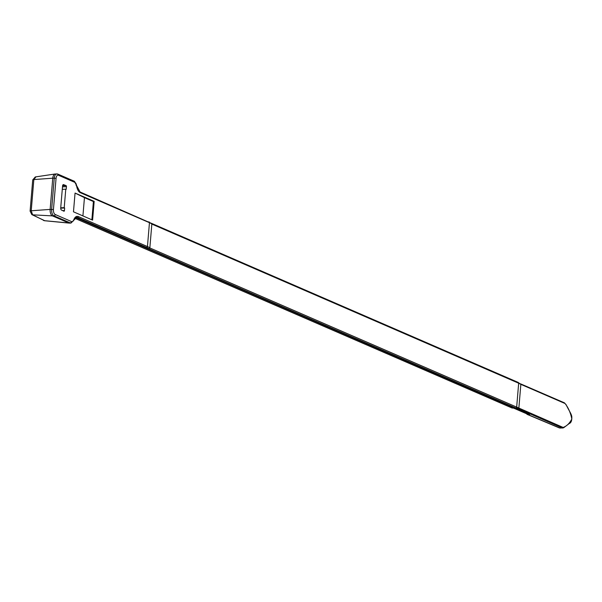 <?xml version="1.0" encoding="UTF-8"?>
<svg xmlns="http://www.w3.org/2000/svg" width="602" height="602" viewBox="0 0 602 602"><rect width="100%" height="100%" fill="white"/><g stroke="black" fill="none" stroke-linecap="round" stroke-linejoin="round"><path stroke-width="0.9" d="M517.991 382.405A0.873 0.73 113.5 0 1 518.668 383.218L151.839 224.079L151.102 223.229L151.839 224.079L149.838 247.956L148.95 248.814A21.01 4.41 -175.2 0 0 146.632 247.452A0.873 0.73 113.5 0 0 147.452 246.564L149.454 222.687L80.502 192.768C78.523 191.887 77.214 189.532 76.574 185.709A4.116 2.122 87.4 0 0 74.836 182.361L58.492 175.265A4.116 2.122 87.4 0 0 56.054 178.365L53.435 209.571A4.116 2.122 87.4 0 0 55.203 214.493L71.54 221.581A4.116 2.122 87.4 0 0 73.707 219.926C74.919 216.901 76.514 215.809 78.493 216.645L147.452 246.564A21.883 4.598 4.8 0 1 149.838 247.956L516.666 407.095A0.873 0.73 113.5 0 1 515.846 407.983L512.43 408.051A1.753 1.452 113.5 0 1 511.926 407.953L75.875 218.759L512.43 408.051M35.796 177.033L33.84 179.569A2.717 0.572 4.8 0 0 32.719 179.93L30.1 211.144A2.717 0.572 -175.2 0 1 31.221 210.775L50.139 209.406L52.758 178.192L33.84 179.569L31.221 210.775L32.621 214.824A2.717 2.37 116.5 0 1 31.838 214.613L44.729 220.701M43.547 220.445A2.717 2.37 116.5 0 0 44.337 220.663L68.831 222.996L52.472 215.892L32.621 214.824L44.525 220.731M32.719 179.93L35.285 176.95L55.136 173.993A5.426 2.799 87.4 0 0 52.758 178.192L54.255 178.124A5.426 2.799 -92.6 0 1 56.784 173.91A5.426 2.799 -92.6 0 1 57.476 174.038A1.309 1.091 113.5 0 1 58.492 175.265M73.82 181.134A1.309 1.091 113.5 0 1 74.234 181.202L57.897 174.113L55.286 173.978A5.426 2.799 87.4 0 0 55.136 173.993M53.435 209.571L50.139 209.406A5.426 2.799 87.4 0 0 52.472 215.892L53.969 215.825A5.426 2.799 -92.6 0 1 51.637 209.33L54.255 178.124L56.054 178.365M68.824 222.988L69.365 223.109M75.769 217.608L514.725 408.036M62.563 185.965L60.712 207.953A1.753 0.903 87.4 0 0 61.434 210.03L63.925 211.204A0.873 0.451 87.4 0 0 64.03 211.227A0.873 0.451 87.4 0 0 64.444 210.549L64.655 207.991L64.218 207.645L65.769 189.186L66.235 189.231L66.446 186.673A0.873 0.451 87.4 0 0 66.069 185.627L63.571 184.633A1.753 0.903 87.4 0 0 63.376 184.603A1.753 0.903 87.4 0 0 62.563 185.965M75.054 193.054L73.474 211.814L92.595 220.114L94.168 201.354L93.408 201.535L84.453 197.652L75.054 193.054L94.168 201.354M146.632 247.452L77.673 217.533L76.281 217.397M82.918 215.915L84.453 197.652M91.873 219.798L93.408 201.535M515.274 408.013L529.79 414.304L527.54 414.409L559.747 427.962L562.772 427.984A5.426 2.799 -92.6 0 1 562.08 427.849L516.275 407.817M528.639 413.807L527.834 414.003A1.753 1.452 113.5 0 1 527.021 413.943L513.423 408.043M526.329 413.642L527.54 414.409M518.6 382.789L520.85 384.347L518.668 383.218L516.666 407.095L562.652 427.232A4.816 2.483 87.4 0 0 564.089 427.036C567.219 425.659 569.793 422.988 571.81 419.007C570.741 413.491 568.792 408.735 565.963 404.732A4.816 2.483 87.4 0 0 564.661 403.355L520.85 384.347L518.849 408.224L518.262 408.841M564.661 403.355A0.61 0.512 -66.5 0 0 564.383 402.813L520.369 383.767M62.721 185.243L64.948 185.138M60.704 208.172L64.655 207.991M60.727 207.81L64.218 207.645M62.277 189.352L65.769 189.186M74.941 218.293L76.341 218.857M68.816 222.981L70.314 222.913L53.969 215.825A1.309 1.091 -66.5 0 0 55.203 214.493M515.846 407.983L148.95 248.814M78.493 216.645L77.673 217.533L75.807 217.623M76.65 217.345L71.006 223.049A5.426 2.799 -92.6 0 1 70.314 222.913A1.309 1.091 -66.5 0 0 71.54 221.581M73.166 220.723L73.707 219.926M80.502 192.768L74.234 181.202A1.309 1.091 113.5 0 1 74.836 182.361M76.115 185.551L76.574 185.709L76.115 185.551M148.777 221.867A0.873 0.73 113.5 0 1 149.454 222.687A21.883 4.598 -175.2 0 1 151.839 224.079M560.454 428.09L559.213 427.864A1.753 1.437 -67.2 0 0 559.747 427.962L562.08 427.849A0.61 0.512 113.5 0 0 562.652 427.232M520.73 383.925L564.187 402.783A0.61 0.512 -66.5 0 1 564.383 402.813L565.729 404.341M563.698 427.631A5.426 2.799 -92.6 0 1 562.772 427.984L563.931 427.548A0.61 0.497 52.9 0 1 563.698 427.631M564.089 427.036A0.61 0.497 52.9 0 1 563.931 427.548L569.266 423.515C571.193 422.815 572.028 420.437 571.78 416.366C570.884 412.942 569.891 412.332 565.978 404.476L565.963 404.732M62.578 185.785L66.069 185.627M63.571 184.633L63.187 184.656M62.623 210.632L64.444 210.549M66.446 186.673L62.488 186.853M514.093 408.043L527.834 414.003M69.253 223.116L44.488 220.723M30.1 211.144L31.838 214.613M74.874 218.368L75.867 218.774M71.006 223.049L69.508 223.116M80.104 192L151.599 223.425M526.998 414.319L559.213 427.864M151.501 223.334L518.269 382.451"/></g></svg>
